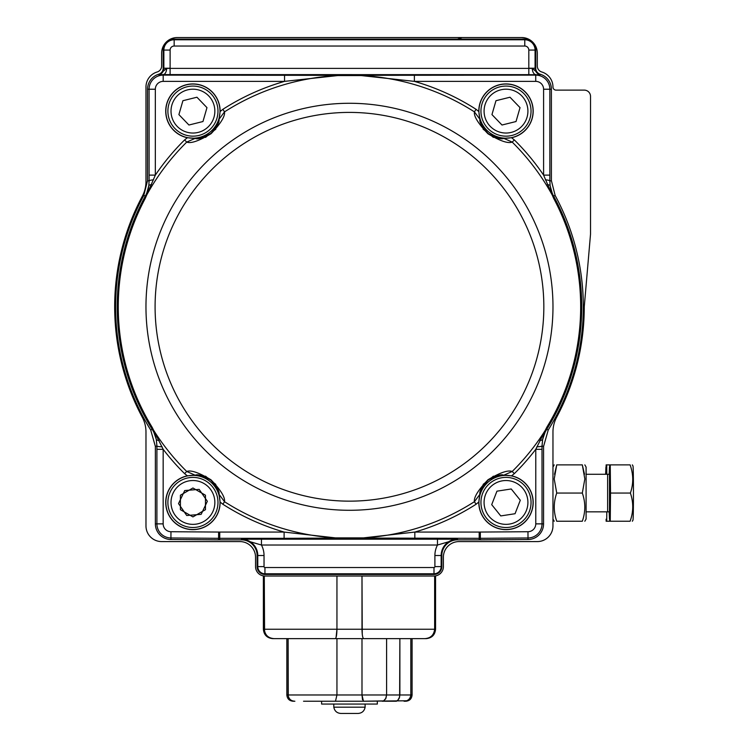 <?xml version="1.0" encoding="UTF-8"?>
<svg xmlns="http://www.w3.org/2000/svg" width="751" height="751" viewBox="0 0 751 751"><rect width="100%" height="100%" fill="white"/><g stroke="black" fill="none" stroke-linecap="round" stroke-linejoin="round"><path stroke-width="1.13" d="M552.961 86.985A15.649 15.649 0 0 0 541.771 71.983A6.261 6.261 0 0 1 537.303 65.985L537.303 53.199A15.649 15.649 0 0 0 521.654 37.55L177.283 37.55A15.649 15.649 0 0 0 161.634 53.199L161.634 65.985A6.261 6.261 0 0 1 157.156 71.983A15.649 15.649 0 0 0 145.976 86.985L145.976 181.554A31.307 31.307 0 0 1 142.296 196.293A234.8 234.8 0 0 0 142.296 417.274A31.307 31.307 0 0 1 145.976 432.003L145.976 525.925A15.649 15.649 0 0 0 161.634 541.584L239.898 541.584A15.649 15.649 0 0 1 255.547 557.233L255.547 566.62A9.387 9.387 0 0 0 264.943 576.017L433.994 576.017A9.387 9.387 0 0 0 443.381 566.62L443.381 557.233A15.649 15.649 0 0 1 459.039 541.584L537.303 541.584A15.649 15.649 0 0 0 552.961 525.925L552.961 432.003A31.307 31.307 0 0 1 556.641 417.274A234.8 234.8 0 0 0 584.259 306.784L590.502 234.396A6.261 6.261 0 0 0 590.521 233.861L590.521 96.381A6.261 6.261 0 0 0 584.259 90.12L556.087 90.12A3.126 3.126 0 0 1 552.961 86.985M521.654 37.55L479.382 37.55L521.654 37.55C530.384 39.155 530.384 39.155 521.654 37.55L525.353 37.982M528.084 38.93L526.564 38.339M177.283 37.55C168.553 39.155 168.553 39.155 177.283 37.55L219.555 37.55M170.852 38.93L173.584 37.982M206.966 107.637L202.967 121.531L188.933 125.013L178.898 114.603L182.906 100.709L196.94 97.226L206.966 107.637M210.975 93.744A25.046 25.046 0 0 1 198.968 135.424A25.046 25.046 0 0 1 168.872 104.192A25.046 25.046 0 0 1 210.975 93.744A25.046 25.046 0 0 1 198.968 135.424A25.046 25.046 0 0 1 168.872 104.192A25.046 25.046 0 0 1 210.975 93.744M520.03 107.637L516.031 121.531L501.997 125.013L491.961 114.603L495.96 100.709L509.995 97.226L520.03 107.637M524.029 93.744A25.046 25.046 0 0 1 512.032 135.424A25.046 25.046 0 0 1 481.926 104.192A25.046 25.046 0 0 1 524.029 93.744A25.046 25.046 0 0 1 512.032 135.424A25.046 25.046 0 0 1 481.926 104.192A25.046 25.046 0 0 1 524.029 93.744M186.727 515.505L178.522 503.602L184.727 490.544L199.146 489.389L207.351 501.292L201.137 514.351L186.727 515.505M194.931 527.409A25.046 25.046 0 0 1 170.317 491.689A25.046 25.046 0 0 1 213.556 488.234A25.046 25.046 0 0 1 194.931 527.409A25.046 25.046 0 0 1 170.317 491.689A25.046 25.046 0 0 1 213.556 488.234A25.046 25.046 0 0 1 194.931 527.409M500.757 515.928L491.708 504.653L496.946 491.173L511.234 488.967L520.293 500.241L515.055 513.722L500.757 515.928M509.816 527.202A25.046 25.046 0 0 1 482.649 493.379A25.046 25.046 0 0 1 525.522 486.761A25.046 25.046 0 0 1 509.816 527.202A25.046 25.046 0 0 1 482.649 493.379A25.046 25.046 0 0 1 525.522 486.761A25.046 25.046 0 0 1 509.816 527.202M556.735 493.05L554.219 478.969L556.735 464.878C553.44 464.878 553.44 464.878 556.735 464.878L554.529 474.266L556.735 464.878L582.316 464.878L584.522 474.266L582.316 464.878C585.611 464.878 585.611 464.878 582.316 464.878L584.832 478.969L582.316 493.05C585.611 502.475 585.611 511.872 582.316 521.232C585.611 521.232 585.611 521.232 582.316 521.232L556.735 521.232C553.44 521.232 553.44 521.232 556.735 521.232C553.44 511.807 553.44 502.419 556.735 493.05L582.316 493.05M586.09 467.075L584.832 464.878L586.09 467.075L586.09 519.035L584.832 521.232L586.09 519.035M205.455 509.676L192.932 516.904L180.409 509.676L180.409 495.219L192.932 487.99L205.455 495.219L205.455 509.676M217.978 502.447A25.046 25.046 0 0 1 180.409 524.132A25.046 25.046 0 0 1 180.409 480.753A25.046 25.046 0 0 1 217.978 502.447A25.046 25.046 0 0 1 180.409 524.132A25.046 25.046 0 0 1 180.409 480.753A25.046 25.046 0 0 1 217.978 502.447M528.817 74.668L163.192 74.593L163.192 75.119L338.138 75.363L535.735 75.119L535.735 74.593A6.261 3.464 88.7 0 1 532.281 68.388L540.025 74.865L528.817 74.668L528.817 68.407A13.18 13.18 0 0 1 528.817 68.228L528.817 50.073A4.037 4.037 0 0 0 524.78 46.036L174.157 46.036A4.037 4.037 0 0 0 170.12 50.073L163.859 50.073A10.298 10.298 0 0 1 174.157 39.775L524.78 39.775A10.298 10.298 0 0 1 535.078 50.073L535.078 68.228L535.735 68.228L535.735 50.073A10.955 10.955 0 0 0 524.78 39.118L174.157 39.118A10.955 10.955 0 0 0 163.192 50.073L163.192 68.228L163.859 68.228L163.859 50.073L163.192 50.073M535.735 68.228A6.261 6.261 0 0 0 540.213 74.227A15.649 15.649 0 0 1 551.394 89.228L549.854 89.228L549.854 175.114L543.593 175.114L543.593 89.228A7.857 7.857 0 0 0 535.735 81.371L414.383 81.371L361.1 75.551L337.837 75.551L284.554 81.371L163.192 81.371A7.857 7.857 0 0 0 155.335 89.228L155.335 175.114L145.234 198.414L145.365 195.973L143.77 195.523A233.861 233.861 0 0 0 150.679 429.957L152.265 429.45L152.143 427.291L163.164 449.314L163.164 523.869A7.857 7.857 0 0 0 170.965 531.727L218.616 532.055A161.258 161.258 0 0 0 219.743 532.065L284.103 532.065L335.434 537.885L363.503 537.885L414.834 532.065L479.194 532.065A161.258 161.258 0 0 0 480.321 532.055L527.962 531.727A7.857 7.857 0 0 0 535.773 523.869L535.773 449.314L546.784 427.291L546.672 429.45L548.258 429.957A233.861 233.861 0 0 0 555.158 195.523L553.571 195.973L553.703 198.414L543.593 175.114A234.575 234.575 0 0 0 514.341 139.93L512.201 142.089C508.07 143.732 499.988 140.963 487.962 133.772C478.218 123.577 473.703 116.274 474.416 111.871A231.524 231.524 0 0 0 361.1 75.551A6.261 1.474 89.5 0 0 360.79 75.363M549.854 175.114L549.835 181.029L551.394 180.634L551.394 89.228M551.394 180.634L555.158 195.523M548.258 429.957L543.564 446.432L542.015 445.991A6.261 0.817 179.7 0 1 536.834 446.798M545.414 179.836A6.261 1.258 -179.6 0 1 549.835 181.029L550.145 185.797L553.703 198.414A231.205 231.205 0 0 1 546.784 427.291L542.644 439.438L542.015 445.991L542.025 523.869A14.119 14.119 0 0 1 528.009 537.979L480.368 538.317L480.377 539.856L528.019 539.518A15.649 15.649 0 0 0 543.564 523.869L543.564 446.432M480.377 539.856A169.05 169.05 0 0 1 479.194 539.856L457.472 539.856A15.649 15.649 0 0 0 441.823 555.515L441.823 566.62A7.829 7.829 0 0 1 433.994 574.449L264.943 574.449A7.829 7.829 0 0 1 257.114 566.62L257.114 555.515A15.649 15.649 0 0 0 241.456 539.856L219.743 539.856A169.05 169.05 0 0 1 218.56 539.856L218.569 538.317L170.928 537.979L170.909 539.518L218.56 539.856M170.965 531.727L170.928 537.979A14.119 14.119 0 0 1 156.903 523.869L156.912 445.991L155.373 446.432L155.373 523.869A15.649 15.649 0 0 0 170.909 539.518M155.373 446.432L150.679 429.957M143.77 195.523L147.543 180.634L149.102 181.029A6.261 1.258 -0.4 0 1 153.523 179.836M162.103 446.798A6.261 0.817 0.3 0 1 156.912 445.991L156.292 439.438L152.143 427.291A231.205 231.205 0 0 1 145.234 198.414L148.792 185.797L149.102 181.029L149.083 89.228L147.543 89.228L147.543 180.634M147.543 89.228A15.649 15.649 0 0 1 158.724 74.227A6.261 6.261 0 0 0 163.192 68.228M152.857 429.187A6.261 3.37 -23.1 0 0 153.054 429.365A231.524 231.524 0 0 0 186.736 471.478C190.867 469.826 198.949 472.604 210.975 479.795C220.719 489.99 225.225 497.293 224.511 501.696A231.524 231.524 0 0 0 335.434 537.885A6.261 1.755 -90.6 0 0 335.8 538.073L284.103 538.317L284.103 532.065A234.575 234.575 0 0 1 222.878 504.259L224.511 501.696L218.954 494.205C219.883 491.877 217.142 487.155 210.721 480.03C202.498 475.477 197.353 473.881 195.269 475.252L187.365 475.834L184.596 473.637A234.575 234.575 0 0 1 163.164 449.314L156.903 449.314M479.194 539.856L479.194 538.317L363.127 538.073A6.261 1.755 -89.4 0 0 363.503 537.885A231.524 231.524 0 0 0 474.416 501.696C473.684 497.322 478.209 490.018 487.99 479.767C500.006 472.595 508.07 469.835 512.201 471.478A231.524 231.524 0 0 0 545.883 429.365A6.261 3.37 -156.9 0 0 546.08 429.187M338.138 75.363A6.261 1.474 90.5 0 0 337.837 75.551A231.524 231.524 0 0 0 224.511 111.871C225.216 116.264 220.728 123.53 211.078 133.687C198.996 140.953 190.876 143.751 186.736 142.089A231.524 231.524 0 0 0 146.079 196.161A6.261 3.248 20.1 0 0 145.891 196.34M222.878 504.259L220.118 502.034A27.186 27.186 0 0 1 193.138 529.633A27.186 27.186 0 0 1 187.365 475.834M542.025 449.314L535.773 449.314A234.575 234.575 0 0 1 514.341 473.637L511.562 475.834A27.186 27.186 0 0 1 532.928 506.174A27.186 27.186 0 0 1 504.128 529.568A27.186 27.186 0 0 1 478.809 502.034L476.059 504.259A234.575 234.575 0 0 1 414.834 532.065L414.834 538.317M414.383 75.119L414.383 81.371A234.575 234.575 0 0 1 476.059 109.308L478.809 111.533A27.186 27.186 0 0 1 504.128 83.99A27.186 27.186 0 0 1 532.928 107.393A27.186 27.186 0 0 1 511.562 137.733L514.341 139.93M149.083 175.114L155.335 175.114A234.575 234.575 0 0 1 184.596 139.93L187.365 137.733A27.186 27.186 0 0 1 193.138 83.934A27.186 27.186 0 0 1 220.118 111.533L222.878 109.308A234.575 234.575 0 0 1 284.554 81.371L284.554 75.119M261.451 538.777L261.451 545.029A22.577 22.577 0 0 1 264.033 555.515L264.033 566.62A0.901 0.901 0 0 0 264.943 567.531L433.994 567.531A0.901 0.901 0 0 0 434.895 566.62L434.895 555.515A22.577 22.577 0 0 1 437.476 545.029L261.451 545.029L241.456 539.19L457.472 539.19L437.476 545.029L437.476 538.777M166.656 68.388A6.261 3.464 91.3 0 1 163.192 74.593L158.912 74.865L166.656 68.388L532.281 68.388M478.922 502.447A27.083 27.083 0 0 0 519.542 525.897A27.083 27.083 0 0 0 519.542 478.997A27.083 27.083 0 0 0 478.922 502.447M511.562 475.834L503.668 475.252C501.584 473.909 496.458 475.477 488.31 479.955C481.804 487.127 479.025 491.877 479.973 494.205L478.809 502.034M165.858 502.447A27.083 27.083 0 0 0 206.478 525.897A27.083 27.083 0 0 0 206.478 478.997A27.083 27.083 0 0 0 165.858 502.447M220.118 502.034L218.954 494.205M165.858 111.12A27.083 27.083 0 0 0 206.478 134.57A27.083 27.083 0 0 0 206.478 87.67A27.083 27.083 0 0 0 165.858 111.12M187.365 137.733L195.269 138.315C197.335 139.733 202.545 138.09 210.9 133.396C217.142 126.375 219.836 121.7 218.954 119.362L220.118 111.533M478.922 111.12A27.083 27.083 0 0 0 519.542 134.57A27.083 27.083 0 0 0 519.542 87.67A27.083 27.083 0 0 0 478.922 111.12M478.809 111.533L479.973 119.362C479.054 121.69 481.795 126.412 488.216 133.537C496.43 138.09 501.584 139.686 503.668 138.315L511.562 137.733M222.878 109.308L224.511 111.871L218.954 119.362M195.269 138.315L186.736 142.089L184.596 139.93M184.596 473.637L186.736 471.478L195.269 475.252M503.668 475.252L512.201 471.478L514.341 473.637M476.059 504.259L474.416 501.696L479.973 494.205M553.046 196.34A6.261 3.248 159.9 0 0 552.858 196.161A231.524 231.524 0 0 0 512.201 142.089L503.668 138.315M479.973 119.362L474.416 111.871L476.059 109.308M547.376 184.643A6.261 1.99 171.9 0 1 550.145 185.797A31.307 31.289 75.8 0 0 553.571 195.973A232.237 232.237 0 0 1 546.672 429.45A31.307 31.289 105.9 0 0 542.644 439.438A6.261 1.99 -168.6 0 1 539.8 440.424M151.561 184.643A6.261 1.99 8.1 0 0 148.792 185.797A31.307 31.289 -75.8 0 1 145.365 195.973A232.237 232.237 0 0 0 152.265 429.45A31.307 31.289 -105.9 0 1 156.292 439.438A6.261 1.99 -11.4 0 0 159.137 440.424M170.111 74.668L170.111 68.407A13.18 13.18 0 0 0 170.12 68.228L170.12 50.073M607.625 474.275L607.625 511.844L609.493 511.835L609.493 474.275L586.09 474.275M609.662 466.897L609.681 464.878L610.244 464.878L610.525 493.05L610.244 521.232L609.681 521.232L609.662 519.204M629.535 521.232L630.108 521.232C633.497 511.872 633.591 502.475 630.389 493.05C633.591 483.691 633.497 474.303 630.108 464.878L629.535 464.878M610.244 521.232L630.108 521.232M610.525 493.05L630.389 493.05M610.244 464.878L630.108 464.878M632.971 465.977A27.083 0.469 90 0 1 632.98 465.986A27.083 0.469 90 0 1 633.431 486.441A27.083 0.469 90 0 1 633.206 516.51A27.083 0.469 90 0 1 632.98 520.124L632.342 521.232M609.183 474.275L609.483 467.075L609.812 474.763L609.943 493.285L609.812 511.666L609.483 519.035L609.183 511.835M609.483 467.075L609.925 466.615L610.263 472.717L609.962 519.608L609.896 466.671M607.625 511.835L586.09 511.835M606.799 511.835L606.705 521.232L606.141 521.232L606.113 519.204M606.705 521.232L609.681 521.232M606.113 466.897L606.141 464.878L609.681 464.878M606.705 464.878L606.799 474.275M605.635 474.275L605.944 467.075L606.264 474.275M605.944 467.075L606.386 466.615L606.752 474.275M264.577 631.478L264.286 576.017L263.376 576.017L263.376 629.235C263.93 634.942 267.065 638.068 272.763 638.632L424.831 638.632C430.67 638.209 433.937 635.074 434.641 629.235L434.641 576.017L404.254 576.017M271.045 638.162L269.769 637.674M268.051 636.641L267.027 635.759M265.826 634.295L265.141 633.074M271.824 638.378L272.904 638.557M362.254 634.295L361.991 576.017L388.596 576.017M363.174 638.162L362.949 637.674M362.649 636.641L362.47 635.759M288.271 696.29L288.121 638.632L335.228 638.632C336.251 638.209 336.824 635.074 336.946 629.235L336.091 637.355M335.866 637.965L335.5 638.51M361.991 576.017L361.991 629.235L336.946 629.235L336.946 576.017L264.286 576.017L264.286 629.235C264.99 635.074 268.267 638.2 274.096 638.632L286.854 638.632L286.854 694.975C287.229 698.787 289.313 700.871 293.115 701.237L294.43 701.227M412.083 694.975C411.708 698.787 409.624 700.871 405.822 701.237L404.057 701.237C408.018 701.021 410.271 698.937 410.816 694.975L412.083 694.975L412.083 638.632L416.777 638.632M383.583 700.899L385.948 698.233L386.596 694.975L386.596 638.632L363.709 638.632C362.686 638.2 362.113 635.074 361.991 629.235L434.641 629.235L434.641 576.017L435.561 576.017L435.561 629.235C434.998 634.942 431.872 638.068 426.164 638.632L424.831 638.632M434.482 630.943L434.36 631.478L434.482 630.943M433.44 633.75L433.102 634.295M431.393 636.228L430.886 636.641M427.112 638.378L427.892 638.162M263.376 629.235L336.946 629.235L336.946 576.017M426.953 638.406L428.737 637.862M430.257 637.073L431.665 635.984M432.801 634.726L433.674 633.318M434.266 631.816L434.641 629.235L435.561 629.235M398.002 700.082L399.175 698.355L399.879 694.975L399.879 638.632L399.635 697.031L397.814 700.251L396.434 701.068L382.156 701.237M362.517 699.782L361.991 694.975L361.991 638.632L361.991 694.975L363.456 701.237L333.81 701.237M335.472 701.237L336.946 694.975L335.472 701.237L303.535 701.237M294.88 701.237C290.919 701.021 288.666 698.928 288.121 694.975L336.946 694.975L336.946 638.632L336.946 694.975L386.596 694.975L385.639 698.852L383.554 700.908L363.456 701.237L406.601 700.786M396.594 701.012L397.241 700.692M410.572 696.646L410.816 694.975L386.596 694.975L386.596 638.632M385.16 701.237L396.425 701.237M408.403 699.782L407.211 700.523M406.329 700.88L404.507 701.227L406.329 700.88M410.816 694.975L410.816 638.632L410.816 694.975M286.854 694.975L288.121 694.975L288.121 638.632M292.608 700.88L291.923 700.617M290.524 699.782L289.914 699.247M289.041 698.148L288.637 697.388M292.993 700.993L294.11 701.199M409.548 698.637L410.177 697.651M377.331 701.237L377.331 704.062L321.606 704.062L321.606 701.237M365.117 707.189L333.81 707.189C334.589 711.047 336.936 713.14 340.86 713.45L358.067 713.45C362.001 713.14 364.348 711.047 365.117 707.189L365.117 704.062M333.81 707.189L333.81 704.062M215.809 484.386A222.277 222.277 0 0 1 213.406 482.546M207.849 478.105A222.277 222.277 0 0 1 205.539 476.162M205.539 137.405A222.277 222.277 0 0 1 207.849 135.462M213.415 131.012A222.277 222.277 0 0 1 215.809 129.181M483.128 129.181A222.277 222.277 0 0 1 485.522 131.012M491.088 135.462A222.277 222.277 0 0 1 493.398 137.405M493.398 476.162A222.277 222.277 0 0 1 491.088 478.096M485.522 482.546A222.277 222.277 0 0 1 483.128 484.386M208.712 95.912A21.91 21.91 0 0 0 171.876 105.056A21.91 21.91 0 0 0 198.217 132.392A21.91 21.91 0 0 0 208.712 95.912M521.776 95.912A21.91 21.91 0 0 0 484.939 105.056A21.91 21.91 0 0 0 511.271 132.392A21.91 21.91 0 0 0 521.776 95.912M194.687 524.292A21.91 21.91 0 0 0 210.984 490.009A21.91 21.91 0 0 0 173.143 493.041A21.91 21.91 0 0 0 194.687 524.292M509.338 524.104A21.91 21.91 0 0 0 523.081 488.723A21.91 21.91 0 0 0 485.568 494.505A21.91 21.91 0 0 0 509.338 524.104M214.852 502.447A21.91 21.91 0 0 0 181.977 483.466A21.91 21.91 0 0 0 181.977 521.429A21.91 21.91 0 0 0 214.852 502.447M145.966 306.784A203.502 203.502 0 0 1 451.22 130.543A203.502 203.502 0 0 1 451.22 483.024A203.502 203.502 0 0 1 145.966 306.784M155.091 306.784A194.378 194.378 0 0 0 446.657 475.111A194.378 194.378 0 0 0 446.657 138.447A194.378 194.378 0 0 0 155.091 306.784M241.456 539.856L241.456 539.19A16.315 16.315 0 0 1 257.781 555.515L257.114 555.515M441.823 555.515L441.156 555.515A16.315 16.315 0 0 1 457.472 539.19L457.472 539.856M363.127 538.073L335.8 538.073M284.103 538.317L219.743 538.317L219.743 539.856M163.164 523.869L155.373 523.869M527.962 531.727L528.019 539.518M535.773 523.869L543.564 523.869M528.817 50.073L535.735 50.073M524.78 46.036L524.78 39.118M174.157 46.036L174.157 39.118M434.895 555.515L441.156 555.515L441.156 566.62L441.823 566.62M434.895 566.62L441.156 566.62A7.163 7.163 0 0 1 433.994 573.783L433.994 574.449M433.994 567.531L433.994 573.783L264.943 573.783L264.943 574.449M264.943 567.531L264.943 573.783A7.163 7.163 0 0 1 257.781 566.62L257.114 566.62M264.033 566.62L257.781 566.62L257.781 555.515L264.033 555.515M219.743 532.065L219.743 538.317A167.511 167.511 0 0 1 218.569 538.317L218.616 532.055M480.321 532.055L480.368 538.317A167.511 167.511 0 0 1 479.194 538.317L479.194 532.065M540.213 74.227L540.025 74.865A6.928 6.928 0 0 1 535.078 68.228L528.817 68.228M535.735 81.371L535.735 75.119A14.119 14.119 0 0 1 549.854 89.228L543.593 89.228M170.12 68.228L163.859 68.228A6.928 6.928 0 0 1 158.912 74.865L158.724 74.227M155.335 89.228L149.083 89.228A14.119 14.119 0 0 1 163.192 75.119L163.192 81.371M606.677 474.275L606.348 466.671M457.472 39.118L462.165 37.55M552.961 519.035L554.219 521.232L552.961 519.035M552.961 467.075L554.219 464.878L552.961 467.075M632.98 465.986L632.342 464.878"/></g></svg>
